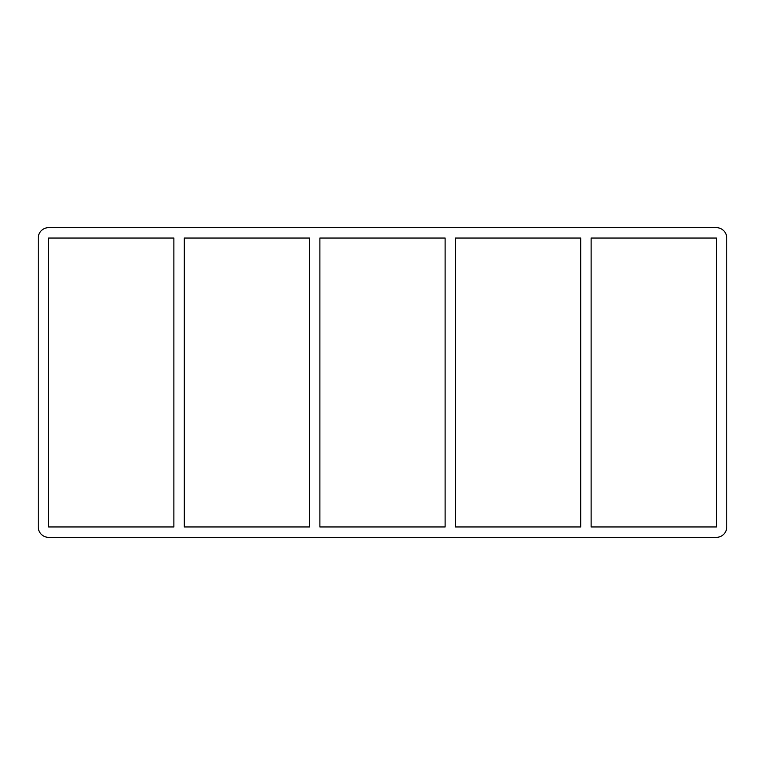 <?xml version="1.0" encoding="UTF-8"?>
<svg xmlns="http://www.w3.org/2000/svg" width="765" height="765" viewBox="0 0 765 765"><rect width="100%" height="100%" fill="white"/><g stroke="black" fill="none" stroke-linecap="round" stroke-linejoin="round"><path stroke-width="1.15" d="M580.74 238.049L580.74 526.951L455.51 526.951L455.51 238.049L580.74 238.049M591.125 526.951L591.125 238.049L716.356 238.049L716.356 526.951L591.125 526.951M445.115 238.049L445.115 526.951L319.885 526.951L319.885 238.049L445.115 238.049M309.49 238.049L309.49 526.951L184.26 526.951L184.26 238.049L309.49 238.049M173.875 238.049L173.875 526.951L48.644 526.951L48.644 238.049L173.875 238.049M716.356 227.654A10.394 10.394 0 0 1 726.75 238.049L726.75 526.951A10.394 10.394 0 0 1 716.356 537.346L48.644 537.346A10.394 10.394 0 0 1 38.25 526.951L38.25 238.049A10.394 10.394 0 0 1 48.644 227.654L716.356 227.654"/></g></svg>
